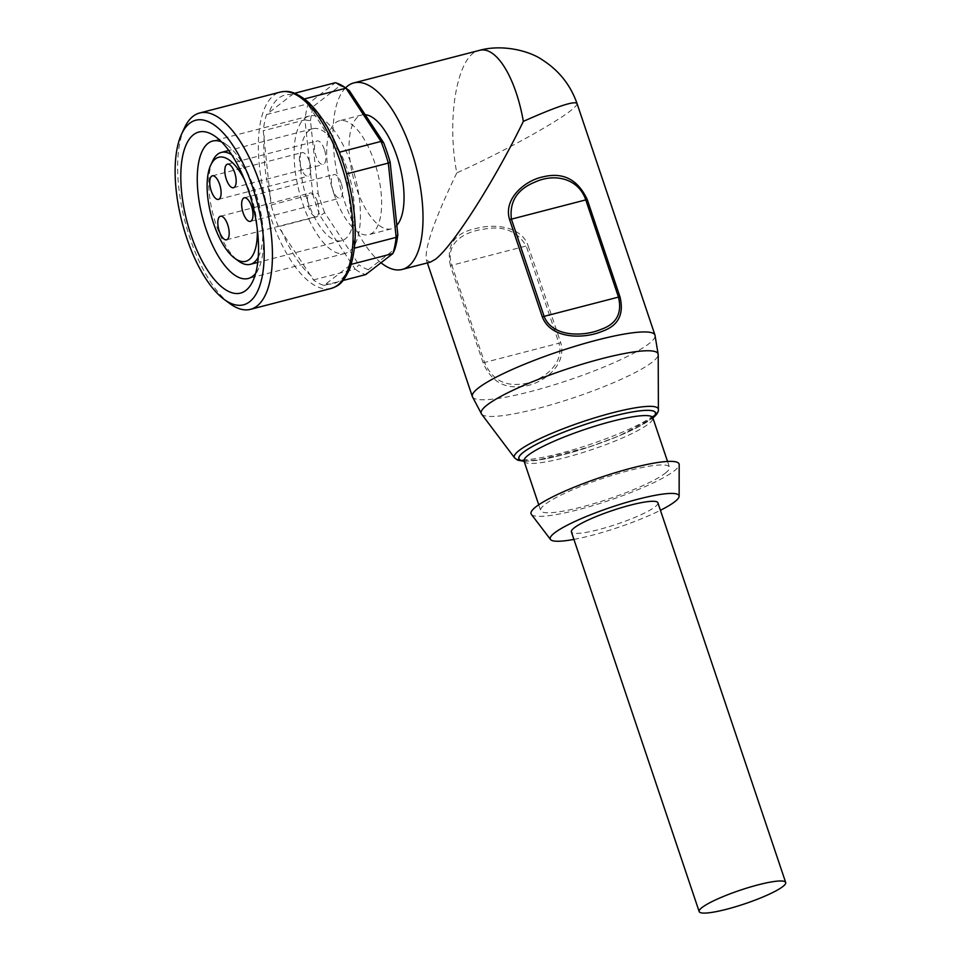 <?xml version="1.0" encoding="UTF-8"?>
<svg xmlns="http://www.w3.org/2000/svg" width="961" height="961" viewBox="0 0 961 961"><rect width="100%" height="100%" fill="white"/><g stroke="black" fill="none" stroke-linecap="round" stroke-linejoin="round"><path stroke-width="0.72" stroke-dasharray="4.8 3.6" d="M381 262.773A96.34 39.257 75.5 0 1 337.167 173.797A96.34 39.257 75.5 0 1 345.552 87.871M365.168 114.695A58.825 23.965 -104.5 0 0 361.804 114.972A58.825 23.965 -104.5 0 0 356.243 187.635A58.825 23.965 -104.5 0 0 391.307 228.85A58.825 23.965 -104.5 0 0 396.833 225.342M657.901 502.783A45.635 7.171 -18.6 0 1 598.883 529.547A45.635 7.171 -18.6 0 1 571.387 531.901M576.972 103.344L576.996 103.452C577.369 104.689 575.183 107.151 570.438 110.839C553.548 124.197 499.372 153.784 456.787 172.908C446.12 117.218 457.58 54.417 479.143 50.453M430.324 262.149L426.396 260.011C424.354 248.382 434.48 219.336 456.787 172.908M483.083 362.765A4.06 0.637 -18.6 0 0 484.572 362.465L558.93 343.197C565.368 365.168 539.337 383.271 520.213 384.196C503.516 385.95 491.636 378.694 484.572 362.465L451.85 265.26L526.22 245.992C517.306 231.12 503.348 225.487 484.332 229.102C463.07 231.721 444.619 243.866 451.85 265.26A4.06 0.637 -18.6 0 1 450.373 265.56L483.083 362.765C490.59 380.352 503.011 388.316 520.369 386.634C540.274 385.854 567.663 366.393 560.719 342.657A4.06 0.637 -18.6 0 1 558.93 343.197L526.22 245.992A4.06 0.637 -18.6 0 0 528.009 245.451L560.719 342.657M450.385 265.56C446.108 245.331 454.493 233.018 475.539 228.61C492.885 223.721 520.814 225.33 528.009 245.451M665.132 473.305A67.943 10.679 161.4 0 0 669.457 467.19A67.943 10.679 161.4 0 0 601.658 478.734A67.943 10.679 161.4 0 0 540.659 510.543A67.943 10.679 161.4 0 0 594.799 503.336A67.943 10.679 161.4 0 0 665.132 473.305M531.361 514.351A78.093 12.277 161.4 0 0 595.219 504.909A78.093 12.277 161.4 0 0 674.093 470.974A78.093 12.277 161.4 0 0 679.175 464.607M573.921 539.397A67.943 10.679 161.4 0 0 660.423 510.291M212.657 160.943A57.804 23.557 -104.5 0 0 215.841 223.841A57.804 23.557 -104.5 0 0 238.604 261.092M258.245 257.248A57.804 23.557 -104.5 0 0 258.605 202.471A57.804 23.557 -104.5 0 0 231.697 154.769M244.538 179.887A53.756 21.899 75.5 0 1 257.272 229.054M307.28 200.14A57.804 23.557 -104.5 0 0 341.756 240.646A57.804 23.557 -104.5 0 0 350.056 178.782A57.804 23.557 -104.5 0 0 312.757 128.726A57.804 23.557 -104.5 0 0 307.28 200.14M309.286 161.136A12.169 4.961 -104.5 0 0 302.03 152.607A12.169 4.961 -104.5 0 0 300.276 165.628A12.169 4.961 -104.5 0 0 308.133 176.163A12.169 4.961 -104.5 0 0 309.286 161.136M324.337 149.472A12.169 4.961 -104.5 0 0 317.082 140.943A12.169 4.961 -104.5 0 0 315.34 153.964A12.169 4.961 -104.5 0 0 323.196 164.511A12.169 4.961 -104.5 0 0 324.337 149.472M341.179 183.107A12.169 4.961 -104.5 0 0 333.923 174.578A12.169 4.961 -104.5 0 0 332.182 187.599A12.169 4.961 -104.5 0 0 340.026 198.134A12.169 4.961 -104.5 0 0 341.179 183.107M317.358 201.546A12.169 4.961 -104.5 0 0 310.103 193.017A12.169 4.961 -104.5 0 0 308.361 206.038A12.169 4.961 -104.5 0 0 316.205 216.573A12.169 4.961 -104.5 0 0 317.358 201.546M346.585 173.905L354.453 248.178A99.391 40.506 75.5 0 1 351.173 264.371L324.001 285.405A99.391 40.506 75.5 0 1 313.43 279.927L278.39 226.688A99.391 40.506 75.5 0 1 271.098 205.017L263.23 130.744A99.391 40.506 75.5 0 1 266.509 114.551L293.67 93.517A99.391 40.506 75.5 0 1 304.253 98.983L339.293 152.234M184.428 127.933A101.41 41.323 -104.5 0 0 190.014 238.28A101.41 41.323 -104.5 0 0 229.955 303.652M335.401 82.706L339.966 85.793L313.382 106.383L308.229 103.74L335.401 82.706M339.966 85.793A95.331 38.848 75.5 0 1 349.36 90.658M368.327 269.645A95.331 38.848 75.5 0 1 358.933 264.78L355.15 269.128A99.391 40.506 -104.5 0 0 365.721 274.594L368.327 269.645L394.911 249.067M324.65 212.681A95.331 38.848 75.5 0 1 318.175 193.437L312.818 194.206A99.391 40.506 -104.5 0 0 320.109 215.877L324.65 212.681L358.933 264.78M271.098 205.017L312.818 194.206L304.949 119.933L310.475 120.762L318.175 193.437M310.475 120.762A95.331 38.848 75.5 0 1 313.382 106.383M333.827 193.449A58.825 23.965 -104.5 0 0 368.904 234.664A58.825 23.965 -104.5 0 0 377.349 171.707A58.825 23.965 -104.5 0 0 339.389 120.786A58.825 23.965 -104.5 0 0 333.827 193.449M313.43 279.927L355.15 269.128L320.109 215.877L278.39 226.688M324.001 285.405L343.137 280.456M266.509 114.551L308.229 103.74A99.391 40.506 -104.5 0 0 304.949 119.933L263.23 130.744M293.67 93.517L294.631 93.265M255.638 273.368A70.994 28.926 -104.5 0 0 258.857 268.035A70.994 28.926 -104.5 0 0 258.437 202.519A70.994 28.926 -104.5 0 0 226.988 145.039A70.994 28.926 -104.5 0 0 221.595 141.94M302.727 203.672A70.994 28.926 -104.5 0 0 345.059 253.416A70.994 28.926 -104.5 0 0 355.258 177.437A70.994 28.926 -104.5 0 0 309.442 115.969A70.994 28.926 -104.5 0 0 302.727 203.672M472.356 396.581A96.34 15.148 161.4 0 0 549.115 386.37A96.34 15.148 161.4 0 0 648.831 343.786A96.34 15.148 161.4 0 0 654.982 335.125M481.569 414.059A93.313 14.667 161.4 0 0 557.824 402.803A93.313 14.667 161.4 0 0 652.123 362.237A93.313 14.667 161.4 0 0 658.201 354.609M514.591 457.88A75.967 11.94 161.4 0 0 576.684 448.715A75.967 11.94 161.4 0 0 653.444 415.693A75.967 11.94 161.4 0 0 658.393 409.494M523.973 460.98A72.111 11.34 161.4 0 0 587.904 447.418A72.111 11.34 161.4 0 0 650.921 419.188A72.111 11.34 161.4 0 0 652.795 417.627M523.949 460.932A72.003 11.328 161.4 0 0 587.748 447.442A72.003 11.328 161.4 0 0 650.825 419.212A72.003 11.328 161.4 0 0 652.783 417.579M524.057 461.172A67.943 10.679 161.4 0 0 578.186 453.976A67.943 10.679 161.4 0 0 648.519 423.945A67.943 10.679 161.4 0 0 652.855 417.831M337.347 148.414A97.361 39.677 -104.5 0 0 307.16 102.551M292.276 94.851A97.361 39.677 -104.5 0 0 268.864 112.966M264.251 135.765A97.361 39.677 -104.5 0 0 271.038 199.744M281.297 230.256A97.361 39.677 -104.5 0 0 311.484 276.119M331.173 288.432A101.41 41.323 75.5 0 1 323.497 288.684A101.41 41.323 75.5 0 1 270.702 217.378A101.41 41.323 75.5 0 1 280.3 92.088M326.368 283.819A97.361 39.677 -104.5 0 0 349.768 265.704M354.393 242.905A97.361 39.677 -104.5 0 0 347.606 178.926M426.396 260.011L427.369 262.918M524.105 461.328L536.526 460.439L589.73 446.865L619.124 435.886L652.903 417.987M652.807 416.654L649.624 419.801L639.257 426.264C617.851 438.288 567.723 455.598 539.614 459.73C517.955 462.073 524.898 459.526 523.373 460.211M538.737 504.801L540.659 510.543M667.535 461.46L669.457 467.19M312.757 128.726L228.754 150.493M341.756 240.646L257.752 262.413M218.471 199.395L308.133 176.163M212.369 175.827L302.03 152.607M233.535 187.731L323.196 164.511M227.433 164.175L317.082 140.943M250.377 221.366L340.026 198.134M244.274 197.798L333.923 174.578M226.556 239.806L316.205 216.573M220.453 216.237L310.103 193.017M361.804 114.972L339.389 120.786M391.307 228.85L368.904 234.664M226.988 145.039L215.648 136.726M258.857 268.035L252.971 280.816M309.442 115.969L212.621 141.051M345.059 253.416L248.226 278.498"/><path stroke-width="1.44" d="M345.552 87.871A96.34 39.257 75.5 0 1 353.828 82.91A96.34 39.257 75.5 0 1 413.771 158.313A96.34 39.257 75.5 0 1 408.341 266.353A96.34 39.257 75.5 0 1 402.154 269.44A96.34 39.257 75.5 0 1 381 262.773M396.833 225.342A58.825 23.965 -104.5 0 0 396.881 156.187A58.825 23.965 -104.5 0 0 365.168 114.695M726.66 909.238A45.635 7.171 -18.6 0 1 699.176 911.593A45.635 7.171 -18.6 0 1 740.138 890.234A45.635 7.171 -18.6 0 1 785.678 882.474A45.635 7.171 -18.6 0 1 726.66 909.238M699.176 911.593L571.387 531.901A45.635 7.171 -18.6 0 1 612.361 510.543A45.635 7.171 -18.6 0 1 657.901 502.783L785.678 882.474M353.828 82.91L479.155 50.44C495.924 45.395 515.601 76.976 523.337 121.386C556.323 106.683 574.21 100.701 577.008 103.44L654.982 335.125A96.34 15.148 161.4 0 0 558.834 351.498A96.34 15.148 161.4 0 0 472.356 396.581L427.369 262.918M523.337 121.386C494.41 181.088 452.415 246.881 435.237 259.386L430.324 262.149L402.154 269.44M542.088 177.052C524.177 181.136 503.144 199.191 509.618 219.697L542.328 316.914C551.061 339.75 584.72 338.921 602.319 331.269C618.355 325.695 624.242 314.199 619.965 296.793L587.243 199.588C577.753 179.19 562.714 171.695 542.1 177.088M509.618 219.697A4.06 0.637 -18.6 0 1 511.408 219.156C509.318 201.654 517.21 189.281 535.097 182.049C554.269 173.136 578.366 178.061 585.766 199.888L618.476 297.105C622.32 313.262 616.494 324.025 601.009 329.383C584.036 336.674 552.203 337.527 544.118 316.361A4.06 0.637 161.4 0 0 542.328 316.914M660.423 510.291A67.943 10.679 161.4 0 0 674.718 501.774A67.943 10.679 161.4 0 0 679.139 496.236L679.175 464.607A78.093 12.277 161.4 0 0 601.142 477.221A78.093 12.277 161.4 0 0 531.361 514.351L550.521 539.517A67.943 10.679 161.4 0 0 573.921 539.397M679.139 496.236A67.943 10.679 161.4 0 0 611.232 507.216A67.943 10.679 161.4 0 0 550.521 539.517M257.272 229.054A53.756 21.899 75.5 0 1 234.82 258.329L238.604 261.092A57.804 23.557 -104.5 0 0 250.304 264.335A57.804 23.557 -104.5 0 0 258.245 257.248M231.697 154.769A57.804 23.557 -104.5 0 0 221.306 152.427A57.804 23.557 -104.5 0 0 212.657 160.943L210.699 165.196A53.756 21.899 75.5 0 1 244.538 179.887M234.82 258.329A53.756 21.899 75.5 0 1 213.654 223.685A53.756 21.899 75.5 0 1 210.699 165.196M227.709 224.766A12.169 4.961 75.5 0 1 226.556 239.806A12.169 4.961 75.5 0 1 218.7 229.271A12.169 4.961 75.5 0 1 220.453 216.237A12.169 4.961 75.5 0 1 227.709 224.766M251.53 206.327A12.169 4.961 75.5 0 1 250.377 221.366A12.169 4.961 75.5 0 1 242.52 210.831A12.169 4.961 75.5 0 1 244.274 197.798A12.169 4.961 75.5 0 1 251.53 206.327M234.688 172.704A12.169 4.961 75.5 0 1 233.535 187.731A12.169 4.961 75.5 0 1 225.691 177.196A12.169 4.961 75.5 0 1 227.433 164.175A12.169 4.961 75.5 0 1 234.688 172.704M219.625 184.356A12.169 4.961 75.5 0 1 218.471 199.395A12.169 4.961 75.5 0 1 210.627 188.861A12.169 4.961 75.5 0 1 212.369 175.827A12.169 4.961 75.5 0 1 219.625 184.356M339.053 151.61L339.293 152.234A99.391 40.506 75.5 0 1 346.585 173.905L346.861 174.842M224.285 299.496L229.955 303.652A101.41 41.323 -104.5 0 0 250.485 309.346A101.41 41.323 -104.5 0 0 265.056 200.801A101.41 41.323 -104.5 0 0 199.612 113.002A101.41 41.323 -104.5 0 0 184.428 127.933L181.485 134.324A95.331 38.848 -104.5 0 0 186.746 238.052A95.331 38.848 -104.5 0 0 224.285 299.496A95.331 38.848 -104.5 0 0 257.272 202.819A95.331 38.848 -104.5 0 0 181.485 134.324M304.397 98.947L345.972 88.184L381.012 141.423L383.643 142.757L349.36 90.658L345.972 88.184A99.391 40.506 -104.5 0 0 345.744 88.016A99.391 40.506 -104.5 0 0 335.401 82.706L294.631 93.265M383.643 142.757A95.331 38.848 75.5 0 1 390.118 162.001L388.304 163.094L396.172 237.367L397.83 234.676L390.118 162.001M397.83 234.676A95.331 38.848 75.5 0 1 394.911 249.067L392.893 253.56L365.721 274.594L343.137 280.456M339.293 152.234L381.012 141.423A99.391 40.506 -104.5 0 1 388.304 163.094L346.585 173.905M354.453 248.178L396.172 237.367A99.391 40.506 -104.5 0 1 392.893 253.56L351.233 264.359M190.939 234.796A83.163 33.887 -104.5 0 0 252.971 280.816A83.163 33.887 -104.5 0 0 252.479 204.068A83.163 33.887 -104.5 0 0 215.648 136.726A83.163 33.887 -104.5 0 0 183.335 153.099A83.163 33.887 -104.5 0 0 190.939 234.796M221.595 141.94A70.994 28.926 -104.5 0 0 212.621 141.051A70.994 28.926 -104.5 0 0 205.906 228.754A70.994 28.926 -104.5 0 0 248.226 278.498A70.994 28.926 -104.5 0 0 255.638 273.368M587.243 199.588A4.06 0.637 161.4 0 0 585.766 199.888L511.408 219.156L544.118 316.361L618.476 297.105A4.06 0.637 -18.6 0 1 619.965 296.793M652.123 418.6C656.627 414.984 658.717 411.945 658.393 409.494L658.201 354.609A93.313 14.667 161.4 0 0 564.972 369.697A93.313 14.667 161.4 0 0 481.569 414.059L472.356 396.581M658.393 409.494A75.967 11.94 161.4 0 0 582.486 421.771A75.967 11.94 161.4 0 0 514.591 457.88L481.569 414.059M652.795 417.627A72.111 11.34 161.4 0 0 583.555 424.966A72.111 11.34 161.4 0 0 523.973 460.98M652.783 417.579A72.003 11.328 161.4 0 0 583.555 424.978A72.003 11.328 161.4 0 0 523.949 460.932M652.459 417.182L652.855 417.831A67.943 10.679 161.4 0 0 585.045 429.375A67.943 10.679 161.4 0 0 524.057 461.172L523.973 460.415M339.041 151.55C329.827 128.678 319.1 111.8 306.823 100.917C293.177 90.154 286.81 90.863 280.3 92.088A101.41 41.323 75.5 0 1 298.967 96.496A101.41 41.323 75.5 0 1 350.188 200.741A101.41 41.323 75.5 0 1 331.173 288.432L250.485 309.346M479.155 50.44C502.759 43.774 530.232 51.125 542.677 60.099C559.11 70.67 570.546 85.121 576.996 103.452M658.201 354.609L654.982 335.125M514.591 457.88L517.643 460.163L524.105 461.328M524.057 461.172L538.737 504.801M652.855 417.831L667.535 461.46M228.754 150.493L221.306 152.427M257.752 262.413L250.304 264.335M346.885 174.89C356.927 212.886 357.948 243.974 349.948 268.167C342.536 285.045 337.275 286.15 331.173 288.432M280.3 92.088L199.612 113.002M347.798 89.517L345.744 88.016"/></g></svg>
